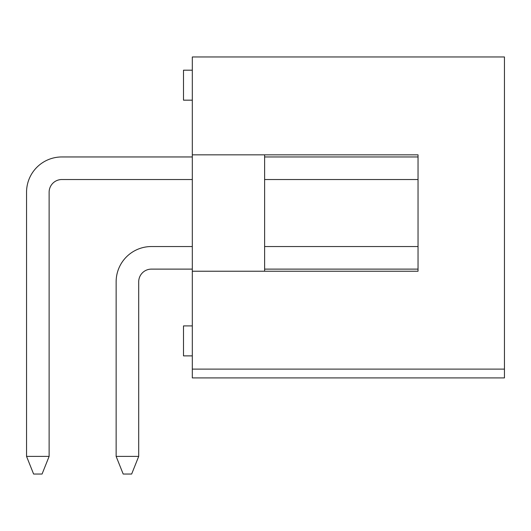 <?xml version="1.0" encoding="UTF-8"?>
<svg xmlns="http://www.w3.org/2000/svg" width="531" height="531" viewBox="0 0 531 531"><rect width="100%" height="100%" fill="white"/><g stroke="black" fill="none" stroke-linecap="round" stroke-linejoin="round"><path stroke-width="0.8" d="M192.315 369.105L192.315 377.919L504.45 377.919L504.45 369.105L192.315 369.105L192.315 56.97L504.45 56.97L504.45 369.105M264.617 269.117L418.043 269.117L418.043 271.228L264.617 271.228L264.617 154.84L418.043 154.84L418.043 271.228L192.315 271.228M192.315 325.901L183.5 325.901L183.5 355.876L192.315 355.876M264.617 156.957L418.043 156.957L264.617 156.957L418.043 156.957L264.617 156.957L418.043 156.957L418.043 154.84L192.315 154.84M264.617 179.531L418.043 179.531L418.043 246.543L264.617 246.543M192.315 70.198L183.5 70.198L183.5 100.173L192.315 100.173M192.315 246.543L151.401 246.543A35.272 35.272 0 0 0 116.136 281.815L116.136 456.394L138.704 456.394L138.704 281.815A12.698 12.698 0 0 1 151.401 269.117L192.315 269.117M138.704 281.815A12.698 12.698 0 0 1 151.401 269.117A12.698 12.698 0 0 0 138.704 281.815A12.698 12.698 0 0 1 151.401 269.117A12.698 12.698 0 0 0 138.704 281.815M138.704 456.394L131.655 474.03L123.185 474.03L116.136 456.394M192.315 156.957L61.822 156.957A35.272 35.272 0 0 0 26.55 192.229L26.55 456.394L49.124 456.394L49.124 192.229A12.698 12.698 0 0 1 61.822 179.531L192.315 179.531M49.124 192.229A12.698 12.698 0 0 1 61.822 179.531A12.698 12.698 0 0 0 49.124 192.229A12.698 12.698 0 0 1 61.822 179.531A12.698 12.698 0 0 0 49.124 192.229M26.55 456.394L33.606 474.03L42.068 474.03L49.124 456.394"/></g></svg>
